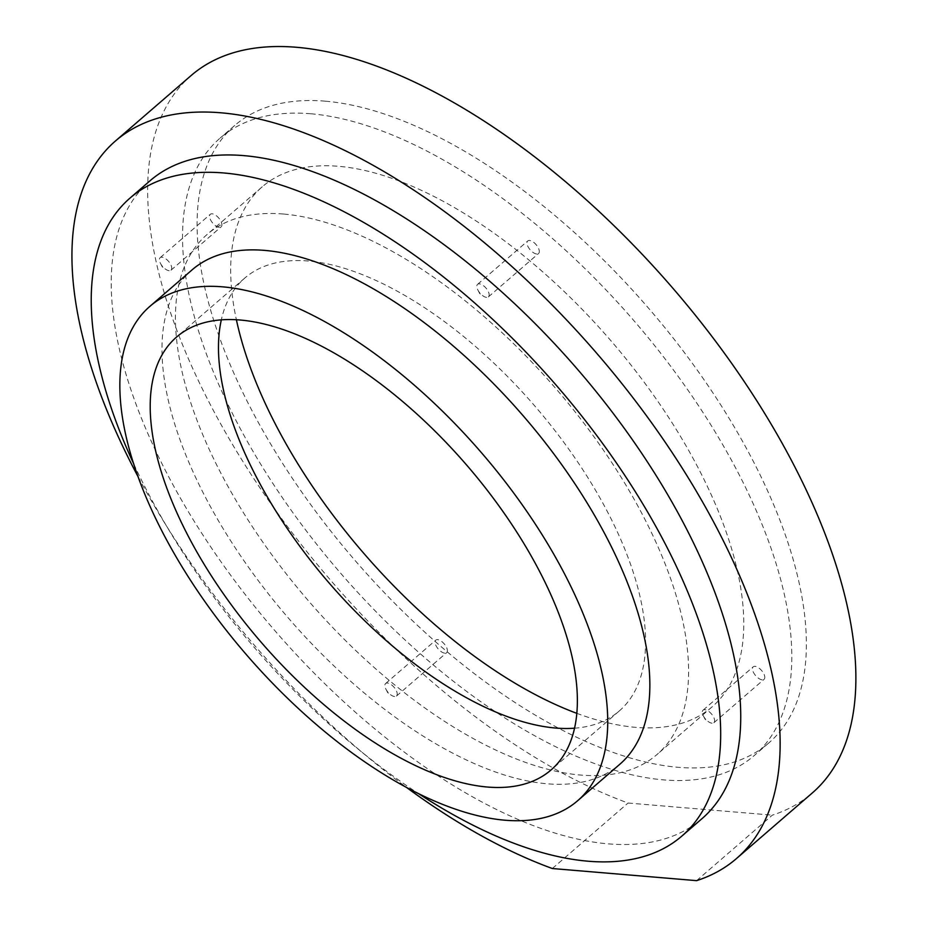 <?xml version="1.0" encoding="UTF-8"?>
<svg xmlns="http://www.w3.org/2000/svg" width="927" height="927" viewBox="0 0 927 927"><rect width="100%" height="100%" fill="white"/><g stroke="black" fill="none" stroke-linecap="round" stroke-linejoin="round"><path stroke-width="0.7" stroke-dasharray="4.63 3.48" d="M444.786 653.164A8.285 3.928 49.1 0 1 437.104 647.509A8.285 3.928 49.1 0 1 435.794 640.14A8.285 3.928 49.1 0 1 437.637 639.642A8.285 3.928 49.1 0 1 445.319 645.308A8.285 3.928 49.1 0 1 446.629 652.678A8.285 3.928 49.1 0 1 444.786 653.164M394.635 696.536A8.285 3.928 49.1 0 1 390.8 694.868A8.285 3.928 49.1 0 1 385.991 689.306A8.285 3.928 49.1 0 1 385.632 683.512A8.285 3.928 49.1 0 1 387.474 683.025A8.285 3.928 49.1 0 1 395.157 688.68A8.285 3.928 49.1 0 1 396.478 696.05A8.285 3.928 49.1 0 1 394.635 696.536M762.203 679.85A8.285 3.928 49.1 0 1 754.52 674.184A8.285 3.928 49.1 0 1 753.211 666.826A8.285 3.928 49.1 0 1 755.053 666.328A8.285 3.928 49.1 0 1 762.736 671.982A8.285 3.928 49.1 0 1 764.045 679.352A8.285 3.928 49.1 0 1 762.203 679.85M712.052 723.222A8.285 3.928 49.1 0 1 708.216 721.542A8.285 3.928 49.1 0 1 703.408 715.98A8.285 3.928 49.1 0 1 703.048 710.198A8.285 3.928 49.1 0 1 704.891 709.7A8.285 3.928 49.1 0 1 712.573 715.366A8.285 3.928 49.1 0 1 713.883 722.736A8.285 3.928 49.1 0 1 712.052 723.222M536.733 253.998A8.285 3.928 49.1 0 1 529.039 248.343A8.285 3.928 49.1 0 1 527.73 240.974A8.285 3.928 49.1 0 1 529.572 240.475A8.285 3.928 49.1 0 1 537.266 246.142A8.285 3.928 49.1 0 1 538.575 253.5A8.285 3.928 49.1 0 1 536.733 253.998M486.571 297.37A8.285 3.928 49.1 0 1 482.735 295.701A8.285 3.928 49.1 0 1 477.926 290.139A8.285 3.928 49.1 0 1 477.579 284.346A8.285 3.928 49.1 0 1 479.41 283.859A8.285 3.928 49.1 0 1 487.104 289.514A8.285 3.928 49.1 0 1 488.413 296.883A8.285 3.928 49.1 0 1 486.571 297.37M219.317 227.312A8.285 3.928 49.1 0 1 211.623 221.657A8.285 3.928 49.1 0 1 210.313 214.288A8.285 3.928 49.1 0 1 212.156 213.801A8.285 3.928 49.1 0 1 219.85 219.456A8.285 3.928 49.1 0 1 221.159 226.825A8.285 3.928 49.1 0 1 219.317 227.312M169.154 270.696A8.285 3.928 49.1 0 1 165.319 269.015A8.285 3.928 49.1 0 1 160.51 263.453A8.285 3.928 49.1 0 1 160.162 257.671A8.285 3.928 49.1 0 1 161.993 257.173A8.285 3.928 49.1 0 1 169.687 262.828A8.285 3.928 49.1 0 1 170.997 270.197A8.285 3.928 49.1 0 1 169.154 270.696M150.104 180.719A421.773 199.965 -130.9 0 0 216.802 555.783A421.773 199.965 -130.9 0 0 608.193 843.86A421.773 199.965 -130.9 0 0 701.878 818.761M192.109 269.85A326.872 154.971 -130.9 0 0 243.801 560.522A326.872 154.971 -130.9 0 0 547.127 783.79A326.872 154.971 -130.9 0 0 619.734 764.335M574.462 728.205A286.2 135.69 -130.9 0 0 619.213 711.021A286.2 135.69 -130.9 0 0 573.952 456.513A286.2 135.69 -130.9 0 0 308.367 261.02A286.2 135.69 -130.9 0 0 244.798 278.054A286.2 135.69 -130.9 0 0 221.333 319.85M283.477 214.021A343.813 163.001 -130.9 0 0 207.115 234.473A343.813 163.001 -130.9 0 0 261.484 540.221A343.813 163.001 -130.9 0 0 580.534 775.053A343.813 163.001 -130.9 0 0 656.907 754.601A343.813 163.001 -130.9 0 0 602.527 448.853A343.813 163.001 -130.9 0 0 283.477 214.021M576.745 713.315A343.813 163.001 -130.9 0 0 635.713 727.347A343.813 163.001 -130.9 0 0 712.075 706.884A343.813 163.001 -130.9 0 0 657.707 401.136A343.813 163.001 -130.9 0 0 338.656 166.304A343.813 163.001 -130.9 0 0 262.283 186.756A343.813 163.001 -130.9 0 0 236.397 319.757M310.835 113.766A408.216 193.534 -130.9 0 0 220.162 138.053A408.216 193.534 -130.9 0 0 284.716 501.067A408.216 193.534 -130.9 0 0 663.523 779.885A408.216 193.534 -130.9 0 0 754.196 755.586A408.216 193.534 -130.9 0 0 689.642 392.584A408.216 193.534 -130.9 0 0 310.835 113.766M325.377 101.182A408.216 193.534 -130.9 0 0 234.716 125.469A408.216 193.534 -130.9 0 0 299.27 488.483A408.216 193.534 -130.9 0 0 678.077 767.301A408.216 193.534 -130.9 0 0 768.75 743.014A408.216 193.534 -130.9 0 0 704.196 380A408.216 193.534 -130.9 0 0 325.377 101.182M133.87 464.207A421.773 199.965 -130.9 0 0 419.004 793.929M696.594 880.65L772.33 815.157A474.485 224.96 -130.9 0 0 812.098 793.141M191.356 75.342A474.485 224.96 -130.9 0 0 234.96 448.564A474.485 224.96 -130.9 0 0 628.066 803.025L772.33 815.157M552.33 868.518L628.066 803.025M138.274 477.069A474.485 224.96 -130.9 0 0 406.918 787.718M385.632 683.512L435.794 640.14M385.991 689.306L387.741 692.654L390.8 694.868M703.048 710.198L753.211 666.826M703.408 715.98L705.157 719.329L708.216 721.542M477.579 284.346L527.73 240.974M477.926 290.139L479.676 293.477L482.735 295.701M160.162 257.671L210.313 214.288M160.51 263.453L162.26 266.802L165.319 269.015M244.798 278.054L176.582 337.046M262.283 186.756L207.115 234.473M234.716 125.469L220.162 138.053M768.75 743.014L754.196 755.586M712.075 706.884L656.907 754.601M619.213 711.021L550.997 770.013M170.997 270.197L221.159 226.825M488.413 296.883L538.575 253.5M713.883 722.736L764.045 679.352M396.478 696.05L446.629 652.678"/><path stroke-width="1.39" d="M419.004 793.929A421.773 199.965 -130.9 0 0 588.124 861.218A421.773 199.965 -130.9 0 0 681.808 836.119L701.878 818.761A421.773 199.965 -130.9 0 0 635.169 443.697A421.773 199.965 -130.9 0 0 243.789 155.62A421.773 199.965 -130.9 0 0 150.104 180.719L130.035 198.065A421.773 199.965 -130.9 0 0 133.87 464.207M681.808 836.119A421.773 199.965 -130.9 0 0 615.111 461.055A421.773 199.965 -130.9 0 0 223.72 172.967A421.773 199.965 -130.9 0 0 130.035 198.065M577.602 800.766L619.734 764.335A326.872 154.971 -130.9 0 0 568.042 473.662A326.872 154.971 -130.9 0 0 264.716 250.394A326.872 154.971 -130.9 0 0 192.109 269.85L149.977 306.281A326.872 154.971 -130.9 0 0 201.669 596.965A326.872 154.971 -130.9 0 0 504.995 820.221A326.872 154.971 -130.9 0 0 577.602 800.766A326.872 154.971 -130.9 0 0 525.91 510.093A326.872 154.971 -130.9 0 0 222.584 286.837A326.872 154.971 -130.9 0 0 149.977 306.281M240.151 320.012A286.2 135.69 -130.9 0 0 176.582 337.046A286.2 135.69 -130.9 0 0 221.843 591.553A286.2 135.69 -130.9 0 0 487.428 787.035A286.2 135.69 -130.9 0 0 550.997 770.013A286.2 135.69 -130.9 0 0 505.736 515.505A286.2 135.69 -130.9 0 0 240.151 320.012M221.333 319.85A286.2 135.69 -130.9 0 0 318.969 570.939A286.2 135.69 -130.9 0 0 555.644 728.043A286.2 135.69 -130.9 0 0 574.462 728.205M236.397 319.757A343.813 163.001 -130.9 0 0 576.745 713.315M406.918 787.718A474.485 224.96 -130.9 0 0 552.33 868.518L696.594 880.65A474.485 224.96 -130.9 0 0 736.362 858.645L812.098 793.141A474.485 224.96 -130.9 0 0 671.89 287.092A474.485 224.96 -130.9 0 0 191.356 75.342L115.62 140.834A474.485 224.96 -130.9 0 0 138.274 477.069M736.362 858.645A474.485 224.96 -130.9 0 0 596.142 352.596A474.485 224.96 -130.9 0 0 115.62 140.834"/></g></svg>
